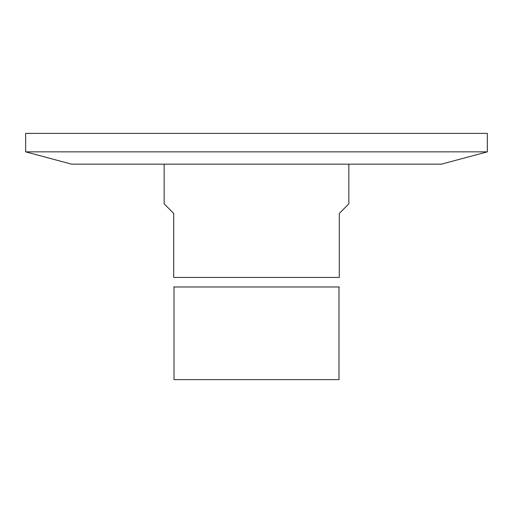 <?xml version="1.0" encoding="UTF-8"?>
<svg xmlns="http://www.w3.org/2000/svg" width="513" height="513" viewBox="0 0 513 513"><rect width="100%" height="100%" fill="white"/><g stroke="black" fill="none" stroke-linecap="round" stroke-linejoin="round"><path stroke-width="0.77" d="M164.16 164.16L164.16 203.866L173.702 213.408L173.702 277.43C173.702 290.255 173.702 290.255 173.702 277.43C173.702 290.255 173.702 290.255 173.702 277.43L339.298 277.43L339.298 213.408L348.84 203.866L348.84 164.16M339.298 277.43C339.298 290.255 339.298 290.255 339.298 277.43C339.298 290.255 339.298 290.255 339.298 277.43M339.298 286.972L173.702 286.972M487.35 151.848L25.65 151.848L25.65 133.38L487.35 133.38L487.35 151.848L441.398 164.16L71.602 164.16L25.65 151.848M338.99 287.28L338.99 379.62L174.01 379.62L174.01 287.28"/></g></svg>

